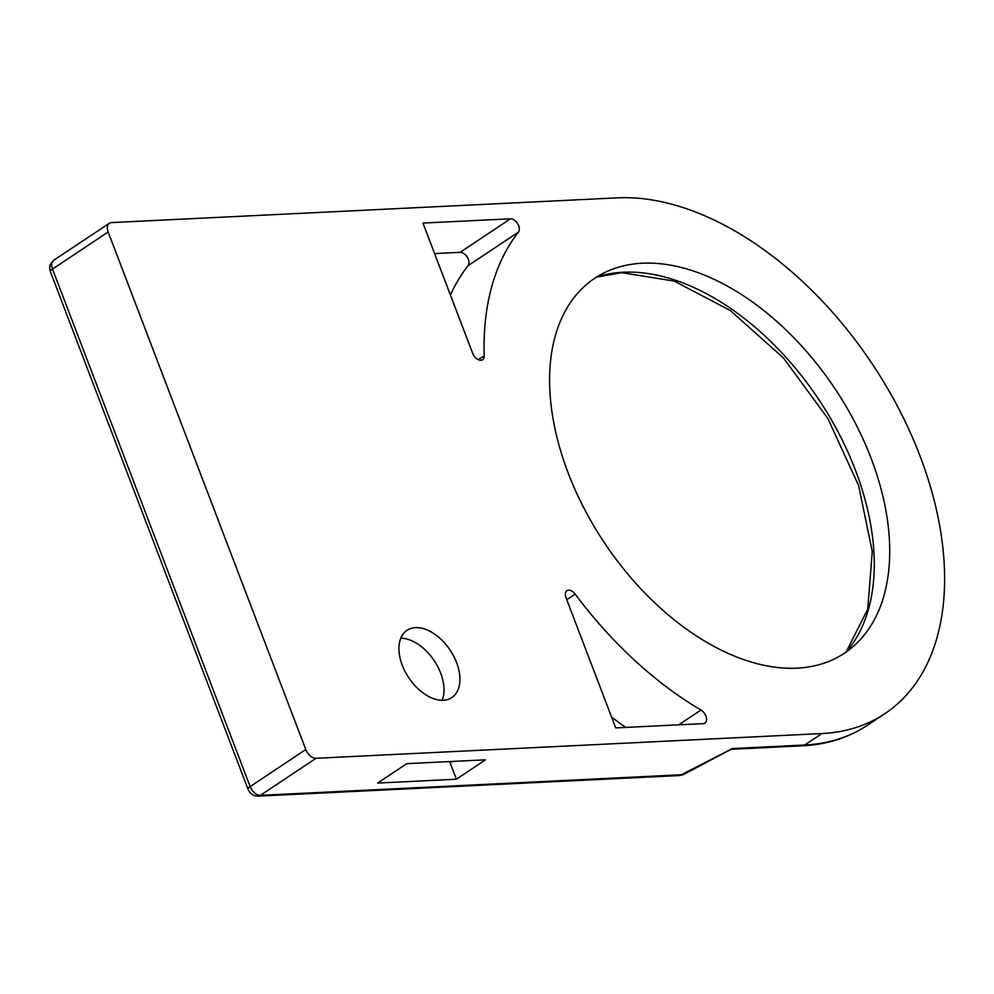 <?xml version="1.0" encoding="UTF-8"?>
<svg xmlns="http://www.w3.org/2000/svg" width="994" height="994" viewBox="0 0 994 994"><rect width="100%" height="100%" fill="white"/><g stroke="black" fill="none" stroke-linecap="round" stroke-linejoin="round"><path stroke-width="1.49" d="M316.042 758.285L821.926 733.547A297.952 183.443 -123.7 0 0 884.809 713.692A297.952 183.443 -123.7 0 0 898.924 409.081A297.952 183.443 -123.7 0 0 617.373 197.843L111.477 222.594A10.102 6.212 56.3 0 0 109.352 223.265A10.102 6.212 56.3 0 0 108.16 232L305.792 749.538A10.102 6.212 56.3 0 0 316.042 758.285L260.403 795.349A10.102 6.212 -123.7 0 1 250.14 786.602L52.508 269.063L108.16 232M796.964 668.167A225.24 138.663 56.3 0 0 854.579 645.305A225.24 138.663 56.3 0 0 850.305 413.827A225.24 138.663 56.3 0 0 642.335 263.224A225.24 138.663 56.3 0 0 605.942 271.958A225.24 138.663 56.3 0 0 579.552 499.336A225.24 138.663 56.3 0 0 796.964 668.167M575.178 594.126A312.091 192.14 56.3 0 0 700.956 710.039A8.076 4.97 -123.7 0 1 706.15 716.823A8.076 4.97 -123.7 0 1 704.957 723.085A8.076 4.97 -123.7 0 1 703.243 723.632L615.721 727.906L566.008 597.717A8.076 4.97 -123.7 0 1 566.953 590.722A8.076 4.97 -123.7 0 1 575.178 594.126L566.766 599.717M484.19 355.852A312.091 192.14 56.3 0 1 518.458 232.111A8.076 4.97 -123.7 0 0 517.725 223.824A8.076 4.97 -123.7 0 0 510.469 218.804L422.947 223.078L472.659 353.268A8.076 4.97 -123.7 0 0 482.575 359.729A8.076 4.97 -123.7 0 0 484.19 355.852L478.362 359.729M415.567 627.636A40.406 24.875 -123.7 0 1 453.736 656.276A40.406 24.875 -123.7 0 1 451.823 697.577A40.406 24.875 -123.7 0 1 443.299 700.273A40.406 24.875 -123.7 0 1 405.13 671.621A40.406 24.875 -123.7 0 1 407.043 630.32A40.406 24.875 -123.7 0 1 415.567 627.636M456.383 779.221L485.519 759.814L406.757 763.665L377.608 783.073L456.383 779.221L450.133 762.883L452.307 761.429M679.759 775.531L258.018 796.157A8.076 5.976 -92.8 0 0 260.403 795.349L682.555 774.699A6.063 2.46 61.9 0 0 683.338 774.599L679.759 775.531L730.925 749.314M400.806 638.198A40.406 24.875 -123.7 0 1 434.241 660.749A40.406 24.875 -123.7 0 1 442.156 700.298M625.661 727.422A312.091 192.14 -123.7 0 1 611.534 716.947M450.419 295.032A312.091 192.14 -123.7 0 1 468.112 265.634A8.076 4.97 56.3 0 0 467.379 257.359A8.076 4.97 56.3 0 0 460.123 252.327L434.589 253.582M305.792 749.538L250.14 786.602A8.076 2.199 -20.9 0 0 248.028 789.211L50.396 271.673A8.076 2.199 -20.9 0 1 52.508 269.063A10.102 6.212 -123.7 0 1 53.701 260.316L109.352 223.265M821.926 733.547L804.705 745.015L731.982 748.569M846.242 651.965A228.434 140.639 56.3 0 0 830.015 417.443A228.434 140.639 56.3 0 0 623.387 272.232A228.434 140.639 56.3 0 0 596.574 277.077M802.332 745.823A8.076 5.976 -92.8 0 0 804.705 745.015A297.952 183.443 -123.7 0 0 867.588 725.16C848.603 737.71 826.846 744.593 802.332 745.823L731.162 749.302M700.956 710.039L678.753 724.825M518.458 232.111L468.112 265.634M510.469 218.804L460.123 252.327M50.396 271.673L49.7 267.734C50.334 266.988 47.886 266.578 53.701 260.316M846.118 652.052L867.725 609.173L872.272 551.533L858.592 485.532L827.915 418.586L783.533 358.051L730.292 310.501L674.156 281.066L621.648 272.667L596.45 277.164M683.338 774.599L731.373 749.19M248.028 789.211C250.016 793.734 253.346 796.045 258.018 796.157M884.809 713.692L867.588 725.16"/></g></svg>
